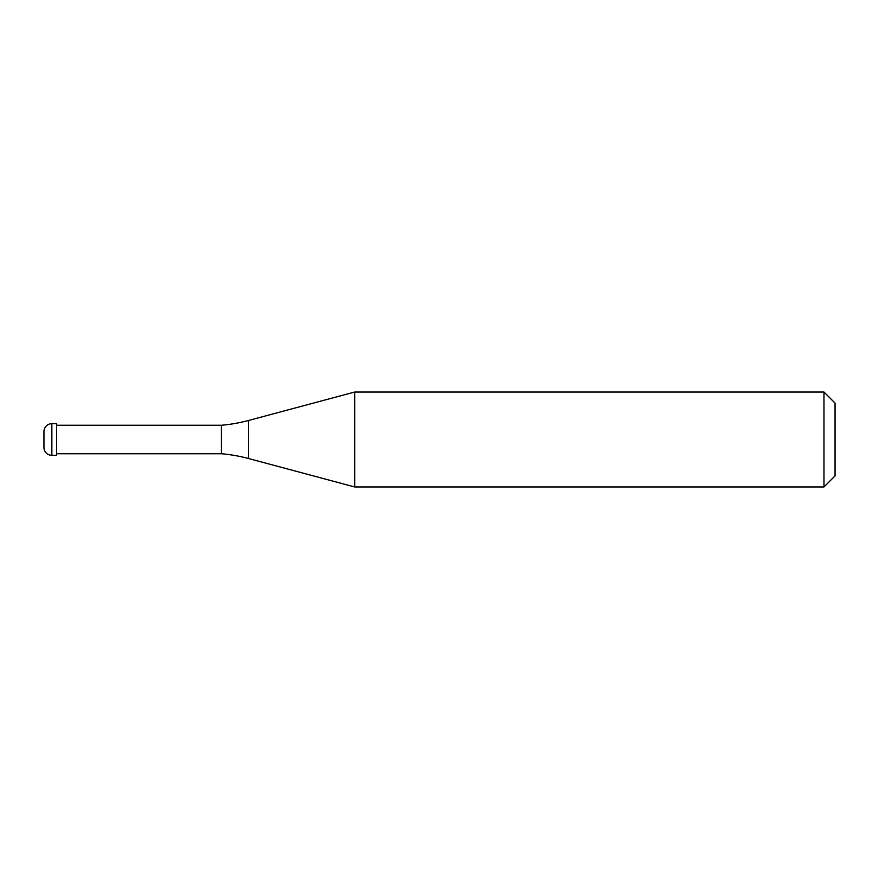 <?xml version="1.0" encoding="UTF-8"?>
<svg xmlns="http://www.w3.org/2000/svg" width="879" height="879" viewBox="0 0 879 879"><rect width="100%" height="100%" fill="white"/><g stroke="black" fill="none" stroke-linecap="round" stroke-linejoin="round"><path stroke-width="1.32" d="M43.95 431.589A7.911 7.911 0 0 1 51.861 423.678A7.911 7.911 0 0 0 43.95 431.589L43.95 447.411A7.911 7.911 0 0 0 51.861 455.322L56.608 455.322L56.608 423.678L51.861 423.678L56.608 423.678M56.608 453.74L221.409 453.74A158.22 158.22 0 0 1 248.57 458.53L354.698 486.966L823.975 486.966L835.05 475.891L835.05 403.109L823.975 392.034L823.975 486.966M56.608 425.26L221.409 425.26L221.409 453.74M221.409 425.26A158.22 158.22 0 0 0 248.57 420.47L354.698 392.034L354.698 486.966M354.698 392.034L823.975 392.034M51.861 423.678L51.861 455.322M248.57 420.47L248.57 458.53"/></g></svg>
